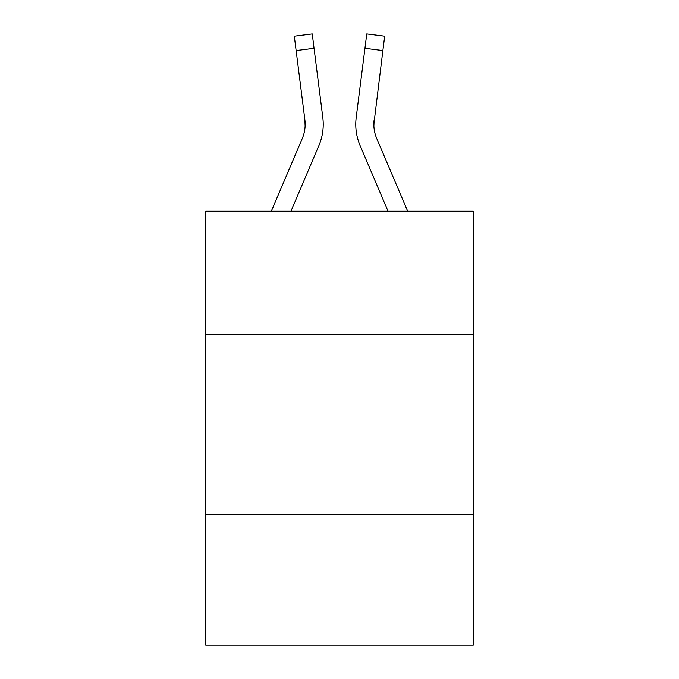 <?xml version="1.0" encoding="UTF-8"?>
<svg xmlns="http://www.w3.org/2000/svg" width="679" height="679" viewBox="0 0 679 679"><rect width="100%" height="100%" fill="white"/><g stroke="black" fill="none" stroke-linecap="round" stroke-linejoin="round"><path stroke-width="1.02" d="M473.263 334.153L473.263 211.237L205.737 211.237L205.737 334.153L473.263 334.153L473.263 645.05L205.737 645.05L205.737 334.153M473.263 514.903L205.737 514.903M290.935 211.237L318.901 145.569A54.227 54.227 0 0 0 322.805 117.526L314.054 48.294L296.12 50.56L294.313 36.216L312.247 33.95L314.054 48.294M323.17 126.973L323.229 124.299M322.533 115.362L322.805 117.526M407.706 211.237L376.735 138.491A36.148 36.148 0 0 1 373.84 124.393L382.88 50.56L364.946 48.294L366.753 33.95L384.687 36.216L382.88 50.56M388.065 211.237L360.099 145.569A54.227 54.227 0 0 1 356.195 117.526L364.946 48.294M373.883 126.09L373.84 124.393A36.148 36.148 0 0 0 376.735 138.491A36.148 36.148 0 0 1 373.84 124.393A36.148 36.148 0 0 0 376.735 138.491A36.148 36.148 0 0 1 373.84 124.393A36.148 36.148 0 0 0 376.735 138.491A36.148 36.148 0 0 1 373.84 124.393A36.148 36.148 0 0 0 376.735 138.491A36.148 36.148 0 0 1 373.84 124.393A36.148 36.148 0 0 0 376.735 138.491A36.148 36.148 0 0 1 373.84 124.393A36.148 36.148 0 0 0 376.735 138.491A36.148 36.148 0 0 1 373.84 124.393A36.148 36.148 0 0 0 376.735 138.491A36.148 36.148 0 0 1 373.84 124.393A36.148 36.148 0 0 0 376.735 138.491A36.148 36.148 0 0 1 373.84 124.393A36.148 36.148 0 0 0 376.735 138.491A36.148 36.148 0 0 1 373.84 124.393A36.148 36.148 0 0 0 376.735 138.491A36.148 36.148 0 0 1 373.84 124.393A36.148 36.148 0 0 0 376.735 138.491A36.148 36.148 0 0 1 373.84 124.393A36.148 36.148 0 0 0 376.735 138.491A36.148 36.148 0 0 1 373.84 124.393A36.148 36.148 0 0 0 376.735 138.491A36.148 36.148 0 0 1 373.84 124.393A36.148 36.148 0 0 0 376.735 138.491A36.148 36.148 0 0 1 373.84 124.393A36.148 36.148 0 0 0 376.735 138.491A36.148 36.148 0 0 1 374.129 119.793L373.883 126.09M271.294 211.237L302.265 138.491A36.148 36.148 0 0 0 304.871 119.793L296.12 50.56M305.16 124.401L304.871 119.793A36.148 36.148 0 0 1 302.265 138.491A36.148 36.148 0 0 0 304.871 119.793L305.117 126.09M355.83 126.973L355.771 124.299M356.195 117.526L356.467 115.362M294.313 36.216L312.247 33.95M366.753 33.95L384.687 36.216"/></g></svg>
